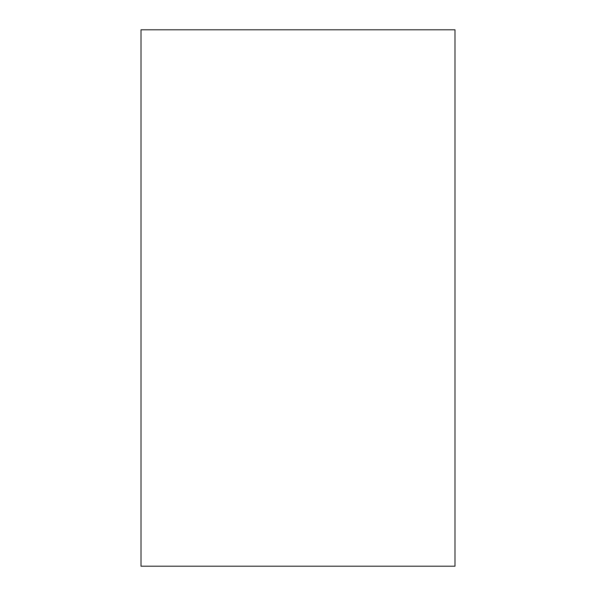<?xml version="1.0" encoding="UTF-8"?>
<svg xmlns="http://www.w3.org/2000/svg" width="596" height="596" viewBox="0 0 596 596"><rect width="100%" height="100%" fill="white"/><g stroke="black" fill="none" stroke-linecap="round" stroke-linejoin="round"><path stroke-width="0.89" d="M454.986 298L454.986 152.814L454.986 298M454.986 29.8L454.986 566.2L141.014 566.2L141.014 29.8L454.986 29.8"/></g></svg>
